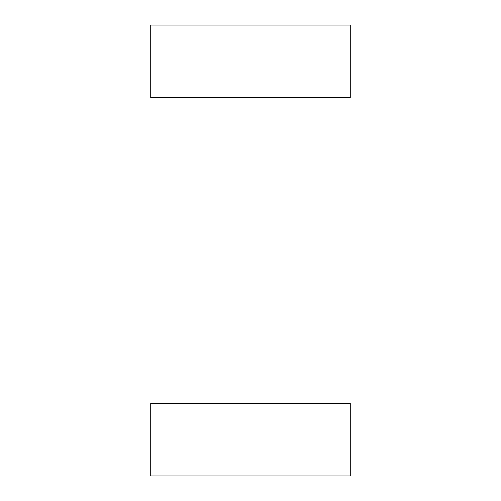 <?xml version="1.0" encoding="UTF-8"?>
<svg xmlns="http://www.w3.org/2000/svg" width="501" height="501" viewBox="0 0 501 501"><rect width="100%" height="100%" fill="white"/><g stroke="black" fill="none" stroke-linecap="round" stroke-linejoin="round"><path stroke-width="0.75" d="M350.268 25.05L150.732 25.05L150.732 97.607L350.268 97.607L350.268 25.05L350.268 97.607L150.732 97.607L150.732 25.05L350.268 25.05M350.268 403.393L150.732 403.393L150.732 475.95L350.268 475.95L350.268 403.393L350.268 475.95L150.732 475.95L150.732 403.393L350.268 403.393"/></g></svg>
